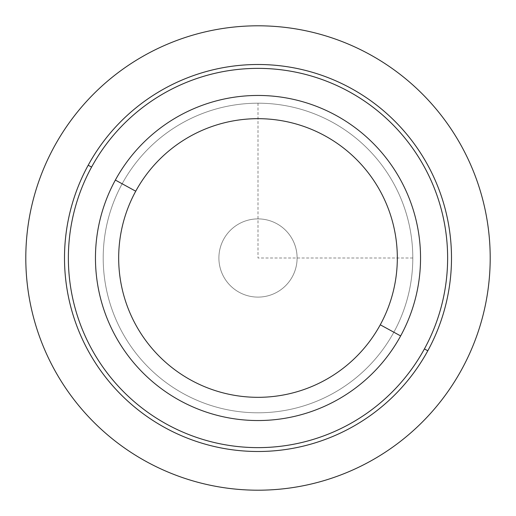 <?xml version="1.0" encoding="UTF-8"?>
<svg xmlns="http://www.w3.org/2000/svg" width="516" height="516" viewBox="0 0 516 516"><rect width="100%" height="100%" fill="white"/><g stroke="black" fill="none" stroke-linecap="round" stroke-linejoin="round"><path stroke-width="0.39" stroke-dasharray="2.58 1.94" d="M292.32 239.25A39.113 39.113 0 0 0 239.25 223.68A39.113 39.113 0 0 0 223.68 276.75A39.113 39.113 0 0 0 276.75 292.32A39.113 39.113 0 0 0 292.32 239.25A39.113 39.113 0 0 1 276.75 292.32A39.113 39.113 0 0 1 223.68 276.75A39.113 39.113 0 0 0 276.75 292.32A39.113 39.113 0 0 0 292.32 239.25A39.113 39.113 0 0 0 239.25 223.68A39.113 39.113 0 0 0 223.68 276.75A39.113 39.113 0 0 1 239.25 223.68A39.113 39.113 0 0 1 292.32 239.25A39.113 39.113 0 0 1 276.75 292.32A39.113 39.113 0 0 1 223.68 276.75A39.113 39.113 0 0 1 239.25 223.68A39.113 39.113 0 0 1 292.32 239.25M400.642 335.929L393.85 332.214A154.8 154.8 0 0 0 332.214 122.15A154.8 154.8 0 0 0 122.15 183.786L115.358 180.071A162.54 162.54 0 0 1 335.929 115.358A162.54 162.54 0 0 1 400.642 335.929A162.54 162.54 0 0 1 180.071 400.642A162.54 162.54 0 0 1 115.358 180.071L122.15 183.786A154.8 154.8 0 0 0 183.786 393.85A154.8 154.8 0 0 0 393.85 332.214L400.642 335.929A162.54 162.54 0 0 0 335.929 115.358A162.54 162.54 0 0 0 115.358 180.071A162.54 162.54 0 0 0 180.071 400.642A162.54 162.54 0 0 0 400.642 335.929A162.54 162.54 0 0 1 180.071 400.642A162.54 162.54 0 0 1 115.358 180.071A162.54 162.54 0 0 1 335.929 115.358A162.54 162.54 0 0 1 400.642 335.929A162.54 162.54 0 0 0 335.929 115.358A162.54 162.54 0 0 0 115.358 180.071A162.54 162.54 0 0 1 335.929 115.358A162.54 162.54 0 0 1 400.642 335.929A162.54 162.54 0 0 1 180.071 400.642A162.54 162.54 0 0 1 115.358 180.071A162.54 162.54 0 0 0 180.071 400.642A162.54 162.54 0 0 0 400.642 335.929L393.85 332.214A154.8 154.8 0 0 0 332.214 122.15A154.8 154.8 0 0 0 122.15 183.786A154.8 154.8 0 0 1 332.214 122.15A154.8 154.8 0 0 1 393.85 332.214A154.8 154.8 0 0 1 183.786 393.85A154.8 154.8 0 0 1 122.15 183.786A154.8 154.8 0 0 0 183.786 393.85A154.8 154.8 0 0 0 393.85 332.214A154.8 154.8 0 0 0 332.214 122.15A154.8 154.8 0 0 0 122.15 183.786A154.8 154.8 0 0 1 332.214 122.15A154.8 154.8 0 0 1 393.85 332.214A154.8 154.8 0 0 1 183.786 393.85A154.8 154.8 0 0 1 122.15 183.786A154.8 154.8 0 0 0 183.786 393.85A154.8 154.8 0 0 0 393.85 332.214A154.8 154.8 0 0 1 183.786 393.85A154.8 154.8 0 0 1 122.15 183.786A154.8 154.8 0 0 1 332.214 122.15A154.8 154.8 0 0 1 393.85 332.214A154.8 154.8 0 0 0 332.214 122.15A154.8 154.8 0 0 0 122.15 183.786A154.8 154.8 0 0 0 183.786 393.85A154.8 154.8 0 0 0 393.85 332.214A154.8 154.8 0 0 1 183.786 393.85A154.8 154.8 0 0 1 122.15 183.786L115.358 180.071A162.54 162.54 0 0 0 180.071 400.642A162.54 162.54 0 0 0 400.642 335.929A162.54 162.54 0 0 0 335.929 115.358A162.54 162.54 0 0 0 115.358 180.071L122.15 183.786A154.8 154.8 0 0 1 332.214 122.15A154.8 154.8 0 0 1 393.85 332.214L400.642 335.929M424.416 348.913A189.63 189.63 0 0 0 348.913 91.584A189.63 189.63 0 0 0 91.584 167.087A189.63 189.63 0 0 0 167.087 424.416A189.63 189.63 0 0 0 424.416 348.913L427.809 350.77A193.5 193.5 0 0 0 350.77 88.191A193.5 193.5 0 0 0 88.191 165.23L91.584 167.087A189.63 189.63 0 0 1 348.913 91.584A189.63 189.63 0 0 1 424.416 348.913A189.63 189.63 0 0 1 167.087 424.416A189.63 189.63 0 0 1 91.584 167.087L88.191 165.23A193.5 193.5 0 0 0 165.23 427.809A193.5 193.5 0 0 0 427.809 350.77L424.416 348.913M122.15 183.786A154.8 154.8 0 0 1 332.214 122.15A154.8 154.8 0 0 1 393.85 332.214A154.8 154.8 0 0 1 183.786 393.85A154.8 154.8 0 0 1 122.15 183.786A154.8 154.8 0 0 0 183.786 393.85A154.8 154.8 0 0 0 393.85 332.214A154.8 154.8 0 0 0 332.214 122.15A154.8 154.8 0 0 0 122.15 183.786M427.809 350.77A193.5 193.5 0 0 1 165.23 427.809A193.5 193.5 0 0 1 88.191 165.23A193.5 193.5 0 0 1 350.77 88.191A193.5 193.5 0 0 1 427.809 350.77M258 103.2L258 258L412.8 258"/><path stroke-width="0.77" d="M115.358 180.071A162.54 162.54 0 0 0 180.071 400.642A162.54 162.54 0 0 0 400.642 335.929A162.54 162.54 0 0 0 335.929 115.358A162.54 162.54 0 0 0 115.358 180.071L135.734 191.204A139.32 139.32 0 0 0 191.204 380.266A139.32 139.32 0 0 0 380.266 324.796L400.642 335.929A162.54 162.54 0 0 1 180.071 400.642A162.54 162.54 0 0 1 115.358 180.071A162.54 162.54 0 0 1 335.929 115.358A162.54 162.54 0 0 1 400.642 335.929L380.266 324.796A139.32 139.32 0 0 0 324.796 135.734A139.32 139.32 0 0 0 135.734 191.204L115.358 180.071M380.266 324.796A139.32 139.32 0 0 1 191.204 380.266A139.32 139.32 0 0 1 135.734 191.204A139.32 139.32 0 0 1 324.796 135.734A139.32 139.32 0 0 1 380.266 324.796M91.584 167.087A189.63 189.63 0 0 1 348.913 91.584A189.63 189.63 0 0 1 424.416 348.913A189.63 189.63 0 0 1 167.087 424.416A189.63 189.63 0 0 1 91.584 167.087L88.191 165.23A193.5 193.5 0 0 0 165.23 427.809A193.5 193.5 0 0 0 427.809 350.77A193.5 193.5 0 0 0 350.77 88.191A193.5 193.5 0 0 0 88.191 165.23A193.5 193.5 0 0 1 350.77 88.191A193.5 193.5 0 0 1 427.809 350.77L424.416 348.913A189.63 189.63 0 0 0 348.913 91.584A189.63 189.63 0 0 0 91.584 167.087A189.63 189.63 0 0 0 167.087 424.416A189.63 189.63 0 0 0 424.416 348.913L427.809 350.77A193.5 193.5 0 0 1 165.23 427.809A193.5 193.5 0 0 1 88.191 165.23L91.584 167.087M490.2 258A232.2 232.2 0 0 0 258 25.8A232.2 232.2 0 0 0 25.8 258A232.2 232.2 0 0 0 258 490.2A232.2 232.2 0 0 0 490.2 258"/></g></svg>

